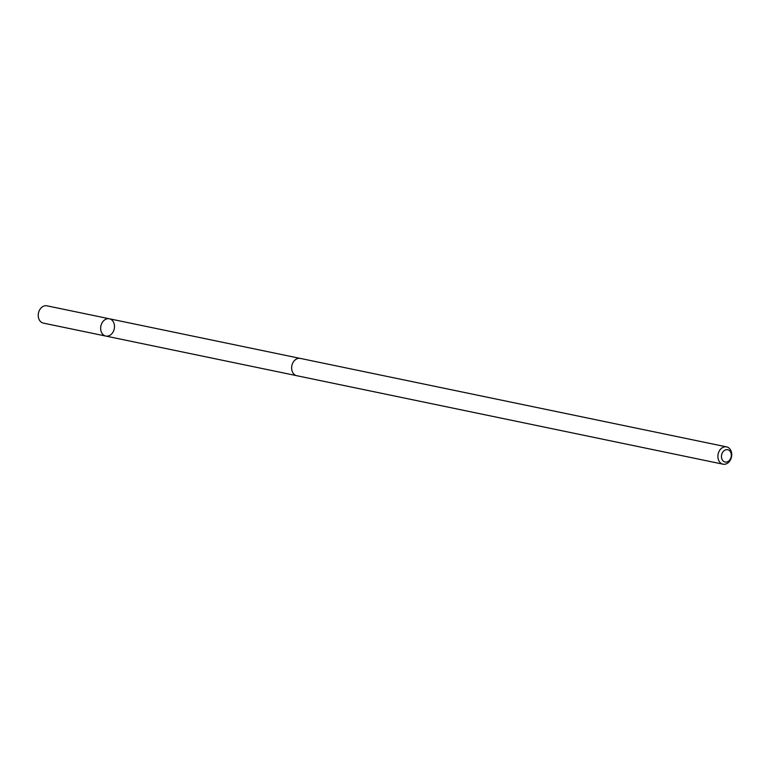 <?xml version="1.0" encoding="UTF-8"?>
<svg xmlns="http://www.w3.org/2000/svg" width="770" height="770" viewBox="0 0 770 770"><rect width="100%" height="100%" fill="white"/><g stroke="black" fill="none" stroke-linecap="round" stroke-linejoin="round"><path stroke-width="1.16" d="M112.699 332.611A8.826 6.834 -78.3 0 1 105.779 336.067A8.826 6.834 -78.3 0 1 100.889 326.037A8.826 6.834 -78.3 0 1 109.369 318.78A8.826 6.834 -78.3 0 1 112.699 332.611M46.941 305.815A8.836 6.834 101.7 0 0 40.021 309.271A8.836 6.834 101.7 0 0 43.351 323.111L105.779 336.067A8.826 6.834 -78.3 0 1 100.889 326.037A8.826 6.834 -78.3 0 1 109.369 318.78L46.941 305.815M726.601 446.889L300.348 358.416A8.836 6.834 101.7 0 0 293.428 361.871A8.836 6.834 101.7 0 0 296.758 375.712L723.011 464.185A8.836 6.834 101.7 0 0 731.5 456.928A8.836 6.834 101.7 0 0 726.601 446.889A8.836 6.834 101.7 0 0 719.681 450.344A8.836 6.834 101.7 0 0 723.011 464.185M722.741 452.173A6.285 4.861 101.7 0 0 725.34 462.058A6.285 4.861 101.7 0 0 731.086 453.366A6.285 4.861 101.7 0 0 722.741 452.173M299.877 358.339L109.369 318.78M296.296 375.596L105.779 336.067"/></g></svg>
